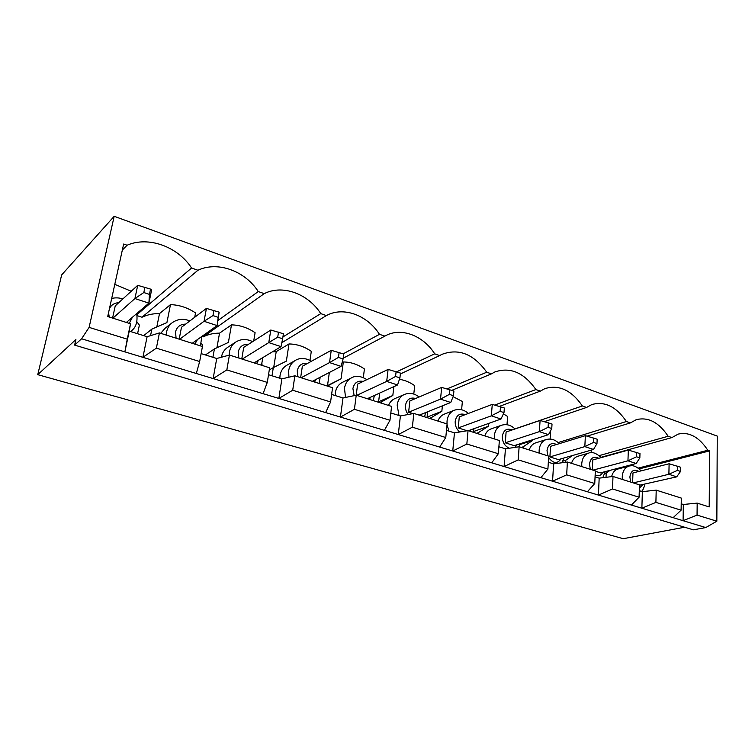 <?xml version="1.0" encoding="UTF-8"?>
<svg xmlns="http://www.w3.org/2000/svg" width="755" height="755" viewBox="0 0 755 755"><rect width="100%" height="100%" fill="white"/><g stroke="black" fill="none" stroke-linecap="round" stroke-linejoin="round"><path stroke-width="1.13" d="M677.48 466.184L677.405 470.403L680.538 471.441L680.614 467.232L669.109 463.768L632.954 472.923L632.633 482.69M633.313 482.907L668.883 474.272L676.707 476.849L639.457 485.238M676.707 476.849L680.538 471.441M669.109 463.768L668.883 474.272L677.405 470.403M636.682 452.471L636.55 456.784L639.844 457.879L639.976 453.576L628.32 450.074L592.769 459.955L592.307 469.921M592.977 470.139L627.952 460.805L636.172 463.513L600.385 472.885L595.317 471.28M636.172 463.513L639.844 457.879M628.32 450.074L627.952 460.805L636.55 456.784M593.704 438.032L593.496 442.43L596.969 443.591L597.177 439.193L585.38 435.654L550.546 446.337L549.895 456.917L558.417 459.606L593.505 449.461L584.832 446.611L549.895 456.917M593.505 449.461L596.969 443.591M585.38 435.654L584.832 446.611L593.496 442.43M548.375 422.791L548.092 427.292L551.754 428.519L552.028 424.027L540.089 420.45L506.105 431.992L505.284 442.798L514.249 445.639L548.508 434.654L539.363 431.643L505.284 442.798M548.508 434.654L551.754 428.519M540.089 420.45L539.363 431.643L548.092 427.292M500.48 406.7L500.121 411.305L503.991 412.598L504.349 408.002L492.269 404.387L459.276 416.892L458.247 427.925L467.156 430.746M458.247 427.925L491.326 415.835L500.999 419.025L468.345 430.69M500.999 419.025L503.991 412.598M492.269 404.387L491.326 415.835L500.121 411.305M449.82 389.674L449.357 394.384L453.462 395.752L453.915 391.052L441.684 387.4L409.861 400.943L408.615 412.23L412.957 413.608M408.615 412.23L440.524 399.121L450.754 402.481L419.214 415.137M450.754 402.481L453.462 395.752M441.684 387.4L440.524 399.121L449.357 394.384M396.12 371.63L395.563 376.452L399.914 377.896L400.471 373.093L388.108 369.412L357.634 384.097L356.2 395.214L342.987 397.989L331.624 394.431M356.728 395.365L386.683 381.398L397.536 384.974L367.298 398.706M397.536 384.974L399.914 377.896M388.108 369.412L386.683 381.398L395.563 376.452M339.127 352.472L338.448 357.408L343.081 358.955L343.742 354.029L331.247 350.32L302.349 366.26L300.66 377.613M301.141 377.774L329.539 362.598L341.062 366.383L312.343 381.313M341.062 366.383L343.081 358.955M331.247 350.32L329.539 362.598L338.448 357.408M278.51 332.106L277.708 337.155L282.625 338.797L283.418 333.757L270.809 330.02L243.733 347.347L241.76 358.974M242.195 359.116L268.771 342.6L281.039 346.63L254.086 362.872M281.039 346.63L282.625 338.797M270.809 330.02L268.771 342.6L277.708 337.155M213.91 310.399L212.967 315.581L218.214 317.327L219.148 312.155L206.426 308.408L181.483 327.264L179.18 339.165M219.148 312.155L217.11 325.594L192.204 343.289M218.214 317.327L217.11 325.594L204.039 321.29L179.567 339.288M206.426 308.408L204.039 321.29L212.967 315.581M144.932 287.211L143.828 292.534L149.443 294.403L150.538 289.099L137.712 285.333L115.232 305.898L112.57 318.091M150.538 289.099L151.604 289.995L148.895 303.142L126.359 322.451M149.443 294.403L148.895 303.142L134.918 298.546L112.901 318.185M137.712 285.333L134.918 298.546L143.828 292.534M705.793 527.556L716.844 521.205L717.25 436.088L114.184 216.298L61.665 274.924L37.75 374.659L75.896 339.542L74.622 345.111L693.345 529.831L705.793 527.556L196.3 373.47L199.669 361.522L202.434 346.526L159.428 332.917L147.112 336.711L129.247 331.124L130.521 323.763L107.71 316.543L123.66 244.035L127.066 245.233C148.537 235.853 177.793 246.715 191.572 268.006L197.942 270.252C217.723 260.834 245.111 271.007 258.267 291.553L264.231 293.657C282.493 284.229 308.182 293.77 320.771 313.618L326.368 315.59C343.251 306.181 367.392 315.137 379.463 334.342L384.899 336.098C400.537 326.858 423.149 335.324 434.691 353.831L439.655 355.586L441.684 354.454C458.615 348.017 473.63 353.944 486.748 372.215L491.43 373.867L494.874 371.96C510.295 366.732 523.97 372.593 535.899 389.561L540.325 391.128L544.827 388.646C558.927 384.361 571.45 390.127 582.379 405.973L586.569 407.445L591.863 404.538C604.793 400.999 616.306 406.652 626.405 421.516L630.368 422.913L636.238 419.686C648.149 416.732 658.785 422.253 668.156 436.248L671.922 437.579L678.188 434.097C689.192 431.634 699.073 437.022 707.822 450.254L709.615 450.886L709.2 506.926L697.186 503.123L683.341 504.472L681.218 503.802M263.08 393.666L267.289 382.398L269.629 367.798L229.426 355.067L216.732 358.493L201.132 353.614M325.65 412.589L330.586 401.943L332.549 387.711L294.884 375.792L281.879 378.878L268.525 374.697M354.416 409.304L356.228 395.205L391.581 406.398L389.967 420.28L354.416 409.304L340.439 417.062L342.987 397.989M439.655 447.064L445.78 437.513L447.092 423.961L413.844 413.438L400.395 415.948L390.826 412.957M491.731 462.815L498.338 453.736L499.376 440.514L468.043 430.595L454.453 432.86L446.469 430.369M540.891 477.679L547.913 469.044L548.706 456.124L519.138 446.762L505.435 448.81L498.885 446.762M587.381 491.741L594.761 483.511L595.336 470.884L567.373 462.032L553.604 463.881L548.338 462.23M631.397 505.048L639.089 497.196L639.466 484.852L612.994 476.471L599.177 478.141L595.063 476.849M673.139 517.675L681.104 510.172L681.312 498.092L656.208 490.146L642.363 491.647L639.287 490.684M147.112 336.711L142.903 357.323L81.587 338.778L89.109 327.387L114.184 216.298M159.428 332.917L156.37 348.159L142.903 357.323L196.3 373.47M129.247 331.124L124.868 351.868L127.265 339.165L89.109 327.387M199.669 361.522L156.37 348.159M74.622 345.111L81.587 338.778M697.186 503.123L697.054 515.099L683.086 520.686L683.341 504.472M716.844 521.205L697.054 515.099M127.265 339.165L130.521 323.763M684.634 527.226L623.234 538.702L37.75 374.659M609.965 470.374L606.199 473.196L606.029 477.311M606.199 473.196L604.793 473.564M618.128 468.959L617.769 469.053C614.664 470.054 612.616 472.592 611.616 476.641M619.93 452.405L619.119 452.283M630.293 465.873L630.321 465.042M638.22 468.109L707.822 450.254M600.933 457.341L671.922 437.579M599.149 455.624L668.156 436.248M587.079 436.135L630.368 422.913M681.104 510.172L655.897 502.386L641.873 508.219L642.363 491.647M656.208 490.146L655.897 502.386M267.289 382.398L226.83 369.912L213.146 378.557L216.732 358.493M229.426 355.067L226.83 369.912M558.105 442.562L626.405 421.516M550.121 439.061L550.584 430.727M544.364 421.658L586.569 407.445M535.833 442.826L535.399 442.959C532.454 444.053 530.397 446.384 529.227 449.961M532.549 439.769L532.492 440.533L523.121 446.847L523.045 447.998M639.192 468.883L709.615 450.886M514.938 428.897L582.379 405.973M532.492 440.533L519.893 444.563M523.121 446.847L521.252 447.432M491.411 428.783L490.939 428.944C488.023 430.114 485.965 432.426 484.757 435.88M506.992 424.744L507.624 416.486L503.406 413.853M488.57 423.461L488.334 426.282L478.349 432.643L478.245 433.823M194.724 317.26L195.536 312.938C187.769 307.719 179.416 304.945 170.479 304.624L159.503 313.599L156.804 326.962M159.503 313.599C153.293 313.476 147.461 314.693 142.006 317.223L137.089 315.647M170.479 304.624L166.912 322.593L151.878 329.095L150.547 335.654M151.878 329.095L143.677 335.635M218.044 320.45L258.267 291.553M142.006 317.223L197.942 270.252M136.929 314.675L191.572 268.006M131.238 291.26L114.798 284.333M122.329 250.084L127.066 245.233M253.718 340.958L255.096 332.7C247.734 327.689 239.863 325.075 231.483 324.867L219.535 333.153C213.703 333.106 208.248 334.352 203.161 336.881L201.83 336.447M203.161 336.881L264.231 293.657M219.535 333.153L216.911 347.762M282.917 336.947L320.771 313.618M281.841 342.676L326.368 315.59M343.157 353.831L379.463 334.342M309.984 360.324L311.305 351.349C304.312 346.536 296.885 344.072 289.005 343.95L276.217 351.613L272.413 351.83M343.176 358.229L384.729 336.202M396.677 371.809L434.691 353.831M363.325 377.594L364.42 368.978C357.776 364.344 350.745 362.013 343.336 361.975L342.081 362.636M400.367 373.952L439.655 355.586M447.064 388.9L486.748 372.215M413.787 394.053L414.703 385.654C409.889 382.247 404.803 380.133 399.433 379.331M451.82 390.344L491.43 373.867M494.723 405.076L535.899 389.561M461.607 409.757L462.371 401.471L453.094 396.668M499.404 406.398L540.325 391.128M599.177 478.141L598.432 495.082L612.503 488.985L612.994 476.471M553.604 463.881L552.566 481.218L566.675 474.838L567.373 462.032M505.435 448.81L504.085 466.552L518.194 459.87L519.138 446.762M454.453 432.86L452.755 451.028L466.845 444.016L468.043 430.595M400.395 415.948L398.3 434.559L412.353 427.188L413.844 413.438M281.879 378.878L278.85 398.432L292.704 390.25L294.884 375.792M137.58 333.729L139.373 325.122L136.853 321.687M164.986 328.34L160.73 333.323M202.397 346.517L202.642 345.195L201.359 343.421M330.586 401.943L292.704 390.25M227.925 347.177L227.302 347.593C224.178 349.839 222.225 352.981 221.451 357.021L221.413 357.228M231.483 324.867L228.397 342.43L214.411 348.923L212.901 357.294M262.004 365.382L262.013 363.806M214.411 348.923L205.426 354.954M384.389 430.35L389.967 420.28M276.217 351.613L273.706 367.411M287.023 365.146L286.4 365.495C282.936 367.685 280.813 370.998 280.039 375.433L279.841 378.236M289.005 343.95L286.353 361.126L273.31 367.609L272.017 375.792M273.31 367.609L269.29 369.931M445.78 437.513L412.353 427.188M329.34 372.479L327.519 385.579L326.877 385.918M342.619 382.257L342.024 382.549C338.315 384.635 336.079 388.061 335.333 392.808L335.182 395.544M343.336 361.975L341.071 378.774L328.906 385.239L328.727 386.503M328.906 385.239L327.293 386.05M341.071 378.774L327.519 385.579M498.338 453.736L466.845 444.016M379.661 393.091L378.614 401.764L378.019 402.104M395.035 398.546L394.478 398.782C391.76 400.112 389.778 402.321 388.532 405.426M393.855 386.645L392.827 395.469L381.445 401.905L381.303 403.142M381.445 401.905L379.756 402.651M392.827 395.469L378.614 401.764M547.913 469.044L518.194 459.87M427.623 411.768L427.075 417.119L426.509 417.449M444.553 414.033L444.034 414.24C441.194 415.486 439.155 417.76 437.919 421.064M442.383 405.841L441.845 411.286L431.19 417.685L431.067 418.893M431.19 417.685L429.435 418.374M441.845 411.286L427.075 417.119M594.761 483.511L566.675 474.838M478.349 432.643L476.537 433.285M488.334 426.282L473.442 431.558M578.019 456.199L577.622 456.313C574.668 457.332 572.63 459.672 571.507 463.343M572.413 455.558L565.684 460.352L565.58 462.277M591.174 452.764L591.297 450.103M565.684 460.352L562.937 461.135M639.089 497.196L612.503 488.985M630.746 482.086L629.878 477.056C630.897 470.667 633.898 468.789 638.89 471.413M642.581 484.974L639.372 488.126M622.356 479.434L622.262 476.754C622.667 471.101 624.838 467.572 628.773 466.175C632.539 464.731 636.644 466.297 641.08 470.865M590.325 469.299L589.485 464.155C590.561 457.804 593.656 455.841 598.781 458.285M602.82 472.243C601.074 475.565 598.507 476.509 595.148 475.074M581.803 466.599L581.737 463.863C582.199 458.266 584.436 454.718 588.419 453.217C591.939 451.509 596.195 452.981 601.178 457.624M547.837 455.85L547.016 450.584C548.149 444.289 551.348 442.251 556.586 444.478M561.05 458.842C557.35 464.061 553.207 463.627 548.621 457.539M539.164 453.104L539.136 450.31C539.665 444.789 541.948 441.231 545.969 439.618C550.857 438.23 555.274 439.58 559.21 443.676M509.314 448.234C504.67 446.092 502.339 442.119 502.311 436.305C503.509 430.086 506.784 427.962 512.126 429.944M517.128 444.714L515.061 447.375M494.298 438.9L494.298 436.05C494.893 430.643 497.205 427.075 501.226 425.348C506.237 423.744 510.833 424.952 515.014 428.972M459.682 431.992C456.482 429.18 454.982 425.603 455.199 421.262C456.445 415.137 459.786 412.928 465.222 414.637M470.875 429.784L470.025 431.218M447.007 423.933L447.045 421.016C447.706 415.76 450.018 412.202 454.01 410.352C459.125 408.502 463.91 409.531 468.374 413.438M448.857 431.114L447.045 424.442M408.172 414.495C406.086 411.739 405.18 408.7 405.473 405.369C406.756 399.386 410.154 397.092 415.656 398.48M422.111 413.976L421.054 415.722M398.961 415.505L397.177 405.152C397.885 400.093 400.188 396.573 404.076 394.591C409.304 392.44 414.306 393.251 419.091 397.017M354.161 395.639L352.906 388.58C354.218 382.766 357.643 380.378 363.183 381.417M370.62 397.196L369.308 399.348M345.554 397.451L344.469 388.381C345.214 383.568 347.451 380.114 351.188 378.01C355.567 375.339 360.796 375.877 366.902 379.633M297.923 376.745L297.253 370.799C298.593 365.184 302.019 362.721 307.549 363.391M316.194 379.312L314.552 382.011M288.901 377.207L288.665 370.63C289.439 366.137 291.572 362.796 295.063 360.588C299.763 357.568 305.246 357.776 311.522 361.201M238.854 358.049L238.231 351.953C239.58 346.564 242.997 344.025 248.461 344.327M258.569 360.173L256.502 363.636M229.246 355.124L229.492 351.802C230.266 347.715 232.229 344.535 235.381 342.27C240.817 338.835 246.564 338.627 252.632 341.656M176.085 338.193L175.528 331.917C176.887 326.792 180.256 324.197 185.626 324.131M197.432 339.58L194.856 344.129M166.317 335.097L166.638 331.804C167.383 328.217 169.101 325.292 171.791 323.036C177.208 318.988 183.238 318.28 189.882 320.913M109.466 308.55C111.315 304.897 114.401 302.944 118.714 302.708M132.389 317.279L129.265 323.366M109.277 317.043L108.531 312.796M136.702 313.589C137.787 321.611 136.07 327.321 131.54 330.728L130.54 331.53M644.761 484.455C643.873 488.155 642.798 490.467 641.533 491.392M605.217 471.62L602.811 477.698M563.683 458.087L562.248 462.721M520.006 443.789L519.317 446.818M474.027 428.661L473.215 432.228M425.556 412.598L424.612 416.845M374.367 395.497L373.272 400.603M320.214 377.226L318.988 383.417M262.806 357.615L261.485 365.212M201.793 336.475L200.462 345.903M111.683 298.489C115.232 297.545 118.969 297.687 122.876 298.905M164.392 328.812L171.791 323.036M227.302 347.593L235.381 342.27M286.4 365.495L295.063 360.588M342.024 382.549L351.188 378.01M394.478 398.782L404.076 394.591M444.034 414.24L454.01 410.352M490.939 428.944L501.226 425.348M535.399 442.959L545.969 439.618M577.622 456.313L588.419 453.217M617.769 469.053L628.773 466.175"/></g></svg>
